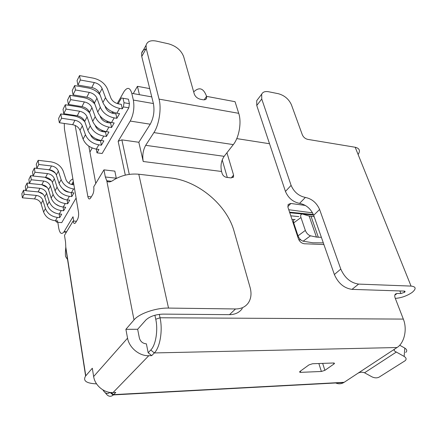 <?xml version="1.0" encoding="UTF-8"?>
<svg xmlns="http://www.w3.org/2000/svg" width="437" height="437" viewBox="0 0 437 437"><rect width="100%" height="100%" fill="white"/><g stroke="black" fill="none" stroke-linecap="round" stroke-linejoin="round"><path stroke-width="0.66" d="M305.397 205.456L290.736 203.456L288.12 204.511L287.972 207.346L298.427 238.859C299.651 241.721 301.628 243.354 304.36 243.759L323.893 244.545M288.764 209.733L312.575 212.852M395.316 298.4C401.253 297.914 406.765 295.986 411.851 292.621L412.457 292.156C416.423 288.649 415.953 286.628 411.053 286.088L358.602 284.094L351.998 289.37L404.247 291.091C405.23 291.189 405.334 291.588 404.553 292.293L400.893 293.555L397.135 293.44L395.48 294.003C394.627 294.888 394.513 296.199 395.135 297.941L403.329 319.092L160.04 317.775L159.303 314.345M226.945 152.753L233.577 175.084L233.516 176.876L231.14 177.919L226.574 177.356C224.427 176.898 222.963 175.663 222.182 173.653L221.554 171.473C220.335 165.852 221.204 160.805 224.148 156.331L233.309 144.603C239.094 137.529 241.765 122.305 238.722 113.325L235.04 101.695L206.57 96.359C203.544 88.137 199.25 86.652 193.684 91.901M129.276 174.379L121.874 139.867L138.835 142.271L143.221 161.499C142.222 155.55 143.046 150.159 145.69 145.324L153.9 132.597L233.309 144.603M154.906 315.241L155.752 319.239L160.04 317.775C162.903 330.306 160.068 347.459 154.321 352.938L151.694 355.636L148.771 355.707C139.403 356.166 129.128 347.672 127.555 338.151L125.889 329.318L137.65 329.274L145.936 319.944C149.847 316.372 155.539 314.422 163.017 314.11L229.496 314.662C235.166 314.596 239.443 312.537 242.322 308.478M403.329 319.092C407.475 329.214 404.367 343.023 397.031 347.524L395.114 348.792C393.497 349.846 393.89 350.927 396.283 352.025L404.143 356.423C406.383 357.898 406.694 359.345 405.077 360.76L379.125 377.126C377.011 378.174 374.651 378.092 372.045 376.885L364.48 372.756C361.891 371.832 359.504 372.133 357.313 373.657L344.154 382.309L113.647 394.627L111.091 392.524M404.143 356.423L404.799 348.092L399.708 345.23M404.799 348.092C407.016 349.567 407.322 351.015 405.722 352.446M335.731 382.976C338.489 384.189 341.171 384.041 343.777 382.544L344.154 382.309M318.857 363.518L321.381 371.472L324.888 370.347L334.037 363.945C334.742 363.333 334.545 363.021 333.442 363.005L312.57 363.742L308.932 364.911L299.973 371.439C299.318 372.04 299.563 372.346 300.711 372.346L300.35 371.16M321.381 371.472L300.711 372.346M148.771 355.707L113.074 392.541L115.816 392.399L113.145 395.097C110.397 397.244 107.797 396.463 105.344 392.759M113.074 392.541C104.268 393.213 94.867 385.478 93.644 376.536L92.311 368.244L85.783 375.82L65.79 247.047L65.539 242L64.496 235.308L73.11 221.024C73.624 223.482 74.432 224.066 75.525 222.783L77.442 219.647C78.496 217.555 78.846 215.037 78.491 212.087L64.452 129.095L64.261 123.458M155.752 319.239C158.216 330.203 155.763 345.164 150.781 350.004L148.17 352.719L146.379 343.832C142.768 343.526 140.435 341.587 139.376 338.025L137.65 329.274M148.17 352.719L151.694 355.636M95.769 183.431L88.809 146.138M84.128 121.044L83.909 119.902M114.838 171.129L116.28 178.203L105.339 176.98L103.951 169.856L114.838 171.129M229.496 314.662L235.516 308.964C241.229 308.926 245.518 306.872 248.396 302.803C251.144 298.531 251.712 293.44 250.106 287.524L234.052 231.162C226.967 205.095 198.234 180.874 170.725 177.963L138.791 174.226C129.685 173.429 121.36 175.319 113.822 179.902L113.243 180.268C110.19 182.278 108.037 182.442 106.781 180.76L105.339 176.98M55.838 220.8L55.952 221.559L57.023 222.28L61.743 222.63L76.114 198.032M96.271 149.104L96.992 152.83L102.138 153.496L128.817 107.824L129.434 103.656L128.418 99.194L121.426 97.975L128.418 99.194M125.304 175.122L118.154 141.277L130.242 121.06L150.241 124.206L138.835 142.271M117.242 103.569L124.135 91.382C127.467 86.848 130.024 87.493 131.799 93.327L133.356 100.057C134.591 107.557 133.547 114.56 130.242 121.06M112.549 111.894L111.867 113.101M107.251 121.295L106.644 122.376M102.1 130.439L101.564 131.39M97.085 139.332L96.615 140.168M92.207 147.99L89.913 152.06M73.318 181.508L71.63 184.501M57.837 222.34L58.678 227.879C59.76 233.429 61.486 234.811 63.862 232.025L73.017 216.752L73.727 221.067M102.919 389.908C105.115 393.546 107.469 394.376 109.982 392.41M204.183 99.827L206.57 96.359L206.603 98.216C206.089 99.521 204.866 100.029 202.937 99.74L200.474 99.286C197.404 98.472 195.344 96.73 194.296 94.059L183.638 56.559C181.202 50.326 176.204 46.087 168.655 43.847L156.271 41.078C150.607 40.029 147.214 41.422 146.084 45.257L146.231 48.474L159.057 99.123C161.63 108.589 159.084 124.9 153.9 132.597M131.799 93.327L151.759 96.899L141.746 56.466L146.231 48.474M151.759 96.899L153.403 103.542C154.709 110.943 153.655 117.832 150.241 124.206M79.518 75.596L77.065 80.621L77.89 85.029L80.359 80.009L79.518 75.596L93.447 78.174C100.215 79.818 104.864 83.38 107.404 88.858L110.834 97.959C112.276 101.062 114.871 103.045 118.602 103.908L121.311 104.361L122.3 108.846L119.585 108.398C112.822 106.852 108.141 103.274 105.53 97.659L102.116 88.514C100.707 85.45 98.112 83.467 94.332 82.555L80.359 80.009M44.874 177.269L51.408 180.563M65.299 104.738L63.037 109.359L63.78 113.691L66.047 109.075L65.299 104.738L78.802 106.923C83.145 107.731 86.794 109.763 89.743 113.019M51.462 165.962L38.767 164.492L36.855 168.382L49.485 169.802C52.899 170.403 55.188 172.112 56.346 174.937L59.077 183.42L61.125 179.64L58.367 171.129C57.192 168.294 54.893 166.568 51.462 165.962L49.485 169.802M74.596 189.057L73.58 188.953C67.44 187.932 63.289 184.829 61.125 179.64M73.88 184.835L72.87 184.731C69.472 184.157 67.178 182.437 65.976 179.574L63.201 171.096C61.093 166.022 56.968 162.93 50.823 161.821L38.166 160.324L38.767 164.492M30.694 175.641L28.88 179.35L29.432 183.458L31.256 179.754L30.694 175.641L33.081 175.898M305.337 230.419L300.962 217.517L293.713 222.897L298.012 235.849L305.337 230.419C306.517 233.238 308.232 235.035 310.483 235.811L316.437 237.094L321.375 237.329M293.713 222.897C293.09 220.751 293.555 219.582 295.106 219.39M323.314 242.874L312.859 242.786L303.125 241.186C300.88 240.432 299.17 238.651 298.012 235.849M63.075 207.045L63.66 210.749L61.251 210.547C55.281 209.651 51.276 206.668 49.228 201.61L46.628 193.285C45.519 190.516 43.296 188.866 39.964 188.325L27.635 187.112L27.094 183.021L29.405 183.256M59.689 206.269L55.57 204.035M41.701 184.698L47.278 187.528M90.475 134.656L90.546 134.869C91.879 137.863 94.337 139.725 97.926 140.452L100.526 140.812L101.389 145.188L103.88 140.861L101.253 140.495C94.736 139.168 90.262 135.781 87.837 130.33L90.257 125.851L87.078 116.908C85.75 113.92 83.254 112.025 79.594 111.227L66.047 109.075M63.78 113.691L77.256 115.778C80.9 116.564 83.374 118.443 84.691 121.42L87.837 130.33M100.078 116.013L100.412 116.925C101.794 119.973 104.317 121.89 107.977 122.682L110.632 123.092L111.555 127.517L108.895 127.118L106.311 131.641L108.96 132.029L106.404 136.475L105.514 132.072L102.881 131.69C99.259 130.931 96.768 129.041 95.413 126.02L95.217 125.479M358.111 154.518C360.53 150.732 359.558 148.312 355.188 147.247L307.648 139.359C305.195 138.726 303.425 137.223 302.338 134.842L291.419 104.776C288.841 99.139 284.514 95.457 278.44 93.731L268.602 91.748C265.144 91.136 262.839 91.945 261.692 94.184L261.747 99.019L291.102 185.37C293.992 192.012 298.744 196.033 305.365 197.431C311.898 198.791 316.645 202.806 319.6 209.476L313.673 215.288L334.371 274.518C338.211 283.269 344.083 288.223 351.998 289.37M358.602 284.094C350.643 282.897 344.706 277.888 340.789 269.072L319.6 209.476M111.555 127.517L114.183 122.95L111.511 122.535C104.853 121.093 100.264 117.597 97.735 112.052L94.441 103.006C93.07 99.98 90.53 98.041 86.81 97.189L89.279 92.382C93.021 93.25 95.583 95.206 96.965 98.243L100.297 107.322C102.848 112.888 107.475 116.411 114.161 117.892L116.854 118.312L115.898 113.86L113.216 113.423C109.518 112.599 106.961 110.648 105.546 107.578L105.055 106.246M101.389 145.188L98.778 144.833C92.289 143.533 87.848 140.173 85.444 134.743L82.336 125.867C81.031 122.906 78.573 121.038 74.945 120.268L61.541 118.236L60.814 113.926L74.181 115.991C78.37 116.734 81.916 118.662 84.816 121.77M96.992 152.83L98.931 149.454L96.331 149.11C89.88 147.843 85.461 144.505 83.085 139.097L85.444 134.743M116.854 118.312L119.558 113.615L116.854 113.178C110.129 111.664 105.475 108.114 102.897 102.52L105.53 97.659M74.645 85.581L72.258 90.47L73.055 94.851L75.454 89.973L74.645 85.581L88.432 88.023C93.13 88.984 97.009 91.267 100.062 94.873M103.951 169.856L93.726 186.817C94.124 189.849 93.747 192.493 92.6 194.755L90.508 198.174C89.317 199.6 88.432 199.059 87.859 196.552L75.159 125.435M89.279 92.382L75.454 89.973M86.81 97.189L73.055 94.851M67.074 199.928L67.691 203.74L65.26 203.527C59.235 202.588 55.177 199.567 53.096 194.465L50.446 186.08C49.315 183.289 47.065 181.612 43.705 181.055L31.256 179.754M63.66 210.749L65.665 207.269L63.245 207.056C57.247 206.138 53.216 203.139 51.151 198.059L53.096 194.465M59.17 213.983L59.722 217.588L61.677 214.19L59.279 213.993C53.341 213.114 49.359 210.159 47.327 205.117L49.228 201.61M27.094 183.021L25.324 186.643L25.854 190.723L38.128 191.898C41.444 192.422 43.651 194.066 44.754 196.825L47.327 205.117M71.171 192.635L71.821 196.563L73.924 192.908L71.46 192.668C65.348 191.668 61.224 188.582 59.077 183.42M38.166 160.324L36.266 164.225L36.855 168.382M68.811 192.149L68.68 192.133C66.282 191.827 64.332 190.734 62.83 188.866M55.067 212.966L52.282 211.464M57.023 222.28L57.793 220.947L55.417 220.767C49.528 219.926 45.59 217.003 43.596 212.005L41.073 203.773C39.991 201.036 37.806 199.419 34.523 198.911L22.363 197.814L21.85 193.76L23.576 190.221L25.821 190.439M59.722 217.588L57.334 217.402C51.424 216.539 47.464 213.6 45.448 208.58L42.902 200.321C41.81 197.573 39.614 195.94 36.315 195.426L24.101 194.285L23.576 190.221M38.527 191.947L43.176 194.29M22.363 197.814L24.101 194.285M77.89 85.029L91.786 87.504C95.55 88.394 98.128 90.361 99.521 93.414L102.897 102.52M227.316 177.449L222.209 159.931M25.854 190.723L27.635 187.112M64.239 199.316L59.11 196.519M29.432 183.458L41.821 184.709C45.169 185.261 47.404 186.927 48.523 189.702L51.151 198.059M106.311 131.641C99.723 130.253 95.195 126.812 92.715 121.317L89.498 112.342C88.159 109.337 85.647 107.431 81.965 106.612L68.352 104.399L67.588 100.046L69.904 95.293L83.549 97.604C88.061 98.483 91.819 100.636 94.824 104.055M69.904 95.293L70.685 99.658L84.374 101.936C88.072 102.771 90.596 104.694 91.956 107.704L95.206 116.717C97.708 122.234 102.269 125.703 108.895 127.118M235.516 308.964L168.524 308.08L138.791 174.226M68.352 104.399L70.685 99.658M314.159 216.681L309.156 216.036L302.317 214.015C300.771 214.19 300.323 215.359 300.962 217.517M122.3 108.846L123.409 106.923L124.021 102.733L123.021 98.254M97.467 140.375L97.883 139.643M102.422 131.608L102.903 130.756M107.513 122.6L108.065 121.623M112.746 113.336L113.374 112.227M118.127 103.809L121.426 97.975M124.021 102.733L129.434 103.656M123.409 106.923L128.817 107.824M72.433 184.676L73.525 182.742M67.691 203.74L69.745 200.173L67.303 199.949C61.246 198.993 57.171 195.951 55.067 190.827L57.061 187.145L54.357 178.695C53.205 175.882 50.932 174.183 47.535 173.598L34.965 172.222L33.097 176.013L45.606 177.351C48.988 177.925 51.249 179.607 52.391 182.409L55.067 190.827M125.889 329.318L134.012 319.9C139.141 313.564 156.004 307.752 168.524 308.08M257.885 99.155L256.727 100.668L256.759 105.492L285.454 191.433C288.289 198.037 292.998 202.02 299.574 203.369C306.075 204.685 310.773 208.657 313.673 215.288M66.298 114.773L66.615 114.128M118.154 141.277L121.874 139.867M106.404 136.475L103.766 136.098C97.211 134.743 92.71 131.329 90.257 125.851M65.867 190.947L65.905 191.346M60.814 113.926L58.618 118.427L59.328 122.726L72.668 124.698C76.273 125.452 78.72 127.304 80.009 130.259L83.085 139.097M76.448 221.28L73.11 221.024M96.561 383.861C86.318 383.418 82.675 380.802 85.619 376.011L85.783 375.82M33.097 176.013L32.529 171.883L34.386 168.076L36.85 168.354M145.947 48.977C143.555 49.66 142.107 51.085 141.621 53.259L141.746 56.466M59.328 122.726L61.541 118.236M73.454 115.876L73.329 115.171M72.881 178.935C70.86 179.858 69.576 181.322 69.019 183.322M65.79 247.047L65.752 247.916C65.332 251.75 65.282 254.629 65.594 256.552L67.549 259.529M71.821 196.563L69.368 196.333C63.283 195.35 59.181 192.291 57.061 187.145M47.753 169.605C50.708 170.151 53.319 171.419 55.586 173.402M34.386 168.076L34.965 172.222M139.283 94.097L137.436 86.324L149.7 88.596M137.436 86.324L133.536 93.065M300.749 239.88L298.793 239.733M294.303 219.554L291.949 219.336M290.867 203.473L287.797 206.668M400.893 293.555L399.866 290.944M269.525 143.735L236.767 138.605M143.221 161.499L221.554 171.473M397.135 293.44L394.835 295.139M150.781 350.004L154.321 352.938L397.031 347.524M396.337 352.053L364.529 372.783M395.343 348.633L357.313 373.657M333.617 363.005L333.95 364.01M322.664 363.387L324.888 370.347M127.555 338.151L93.644 376.536M134.012 319.9L106.781 180.76L111.424 181.268M77.256 115.778L79.594 111.227M355.188 147.247L411.053 286.088M94.441 103.006L96.965 98.243M97.735 112.052L100.297 107.322M98.778 144.833L96.331 149.11M119.585 108.398L116.854 113.178M114.161 117.892L111.511 122.535M91.306 196.879L87.859 196.552M84.691 121.42L87.078 116.908M65.26 203.527L63.245 207.056M56.346 174.937L58.367 171.129M43.596 212.005L45.448 208.58M41.073 203.773L42.902 200.321M34.523 198.911L36.315 195.426M91.786 87.504L94.332 82.555M99.521 93.414L102.116 88.514M231.239 177.93L233.577 175.084M57.334 217.402L55.417 220.767M38.128 191.898L39.964 188.325M303.125 241.186L310.483 235.811M92.715 121.317L95.206 116.717M81.965 106.612L84.374 101.936M89.498 112.342L91.956 107.704M44.754 196.825L46.628 193.285M48.523 189.702L50.446 186.08M159.057 99.123L238.722 113.325M66.621 231.785L64.124 231.615M318.327 237.291L311.073 216.402M316.437 237.094L309.156 216.036M299.574 203.369L305.365 197.431M285.454 191.433L291.102 185.37M52.391 182.409L54.357 178.695M61.251 210.547L59.279 213.993M103.766 136.098L101.253 140.495M133.356 100.057L153.403 103.542M145.69 145.324L224.148 156.331M41.821 184.709L43.705 181.055M80.009 130.259L82.336 125.867M256.759 105.492L261.747 99.019M340.789 269.072L334.371 274.518M72.668 124.698L74.945 120.268M66.069 191.422L66.233 191.133M45.606 177.351L47.535 173.598M73.58 188.953L71.46 192.668M69.368 196.333L67.303 199.949M298.16 236.259L297.548 236.209M297.094 233.085L296.494 233.036M298.853 216.599L290.785 215.823M313.608 215.102L289.764 212.748M333.731 363.005L334.037 363.945M66.369 232.2L63.862 232.025M232.981 177.526L233.516 176.876M256.727 100.668L261.692 94.184M343.777 382.544L113.363 394.906M110.026 392.415L113.145 395.097M141.621 53.259L146.084 45.257M85.619 376.011L65.752 247.916M206.603 98.216L205.903 99.232M404.553 292.293L404.072 291.086M296.865 232.391L296.264 232.342M313.384 214.523L289.573 212.163"/></g></svg>
